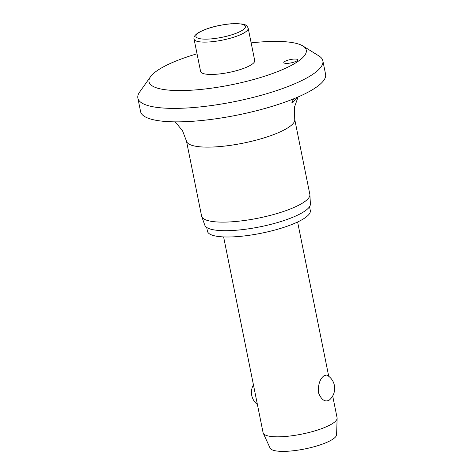 <?xml version="1.0" encoding="UTF-8"?>
<svg xmlns="http://www.w3.org/2000/svg" width="475" height="475" viewBox="0 0 475 475"><rect width="100%" height="100%" fill="white"/><g stroke="black" fill="none" stroke-linecap="round" stroke-linejoin="round"><path stroke-width="0.71" d="M197.036 53.794A80.204 19.172 -11.4 0 0 156.132 71.387A80.204 19.172 -11.4 0 0 150.51 76.724A80.204 19.172 -11.4 0 0 203.199 89.193A80.204 19.172 -11.4 0 0 299.167 60.586A80.204 19.172 -11.4 0 0 302.919 45.992A80.204 19.172 -11.4 0 0 251.15 42.881M150.51 76.724L139.614 92.091A94.359 22.557 -11.4 0 0 137.869 98.111A94.359 22.557 -11.4 0 0 212.747 105.367A94.359 22.557 -11.4 0 0 314.503 73.103A94.359 22.557 -11.4 0 0 322.863 60.806A94.359 22.557 -11.4 0 0 318.921 55.937L302.919 45.992M137.869 98.111L140.582 111.583A94.359 22.557 -11.4 0 0 215.46 118.839A94.359 22.557 -11.4 0 0 317.217 86.575A94.359 22.557 -11.4 0 0 325.583 74.278L322.863 60.806M297.023 97.428L292.719 102.737L291.882 102.642L293.598 98.853M304.938 201.483A55.201 13.199 -11.4 0 0 309.89 194.744A55.201 13.199 -11.4 0 0 309.831 194.293L294.714 119.296A55.201 13.199 -11.4 0 1 289.815 126.487A55.201 13.199 -11.4 0 1 230.292 145.362A55.201 13.199 -11.4 0 1 186.485 141.117L201.608 216.113A55.201 13.199 -11.4 0 0 201.732 216.553A55.201 13.199 -11.4 0 0 246.335 220.228A55.201 13.199 -11.4 0 0 304.938 201.483M201.732 216.553L204.838 225.263A53.877 12.878 -11.4 0 0 248.372 228.849A53.877 12.878 -11.4 0 0 305.567 210.556A53.877 12.878 -11.4 0 0 310.401 203.977L309.89 194.744M206.684 227.43L207.468 231.289A52.458 12.54 -11.4 0 0 249.096 235.321A52.458 12.54 -11.4 0 0 305.662 217.39A52.458 12.54 -11.4 0 0 310.317 210.55L309.534 206.69M284.442 61.697A7.077 1.692 168.6 0 1 292.072 59.274A7.077 1.692 168.6 0 1 297.688 59.82A7.077 1.692 168.6 0 1 297.059 60.741A7.077 1.692 168.6 0 1 289.429 63.163A7.077 1.692 168.6 0 1 283.812 62.617A7.077 1.692 168.6 0 1 284.442 61.697M248.188 28.197L254.707 60.533A27.603 6.597 168.6 0 1 252.261 64.125A27.603 6.597 168.6 0 1 222.496 73.566A27.603 6.597 168.6 0 1 200.592 71.44L194.073 39.104A27.603 6.597 -11.4 0 0 209.813 41.907A27.603 6.597 -11.4 0 0 245.741 31.795A27.603 6.597 -11.4 0 0 248.188 28.197C247.226 26.012 245.908 24.789 244.221 24.522L241.858 23.958L231.301 23.75C217.669 25.08 206.661 28.078 198.271 32.745C194.803 35.067 193.402 37.187 194.073 39.104M223.612 236.918L263.091 432.713A37.745 9.025 -11.4 0 0 263.251 433.2A37.745 9.025 -11.4 0 0 294.067 435.468A37.745 9.025 -11.4 0 0 333.747 422.714A37.745 9.025 -11.4 0 0 337.131 418.303A37.745 9.025 -11.4 0 0 337.09 417.792L332.69 395.978M324.235 375.559L326.853 375.042A15.337 15.337 0 0 1 329.478 399.932L329.199 400.158C324.853 402.313 321.225 399.707 318.315 392.338C318.102 384.198 320.073 378.605 324.235 375.559M263.251 433.2L270.103 448.127A33.968 8.123 -11.4 0 0 297.843 450.163A33.968 8.123 -11.4 0 0 333.551 438.686A33.968 8.123 -11.4 0 0 336.597 434.714L337.131 418.303M243.182 29.705A25.24 6.032 -11.4 0 0 231.028 23.857A25.24 6.032 -11.4 0 0 198.17 33.108A25.24 6.032 -11.4 0 0 210.324 38.956A25.24 6.032 -11.4 0 0 243.182 29.705M298.098 96.965L294.524 107.018L294.714 119.296M328.718 376.271L297.611 221.997M253.436 384.821A15.337 15.337 0 0 0 257.408 404.528M186.485 141.117L182.56 130.809L176.261 123.114L174.711 121.849"/></g></svg>
